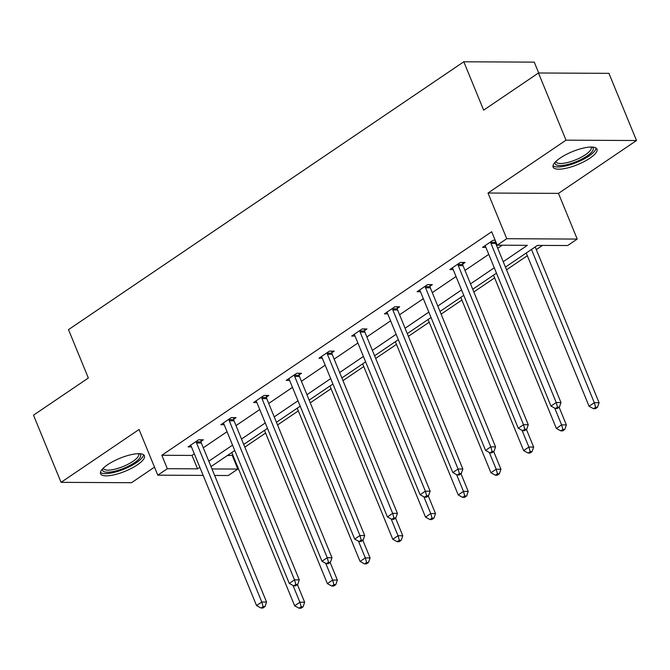 <?xml version="1.0" encoding="UTF-8"?>
<svg xmlns="http://www.w3.org/2000/svg" width="670" height="670" viewBox="0 0 670 670"><rect width="100%" height="100%" fill="white"/><g stroke="black" fill="none" stroke-linecap="round" stroke-linejoin="round"><path stroke-width="1" d="M107.644 464.695A23.71 7.002 -22.3 0 1 130.214 454.888A23.71 7.002 -22.3 0 1 144.435 455.768A23.71 7.002 -22.3 0 1 137.358 464.846A23.71 7.002 -22.3 0 1 114.788 474.653A23.71 7.002 -22.3 0 1 100.567 473.765A23.71 7.002 -22.3 0 1 107.644 464.695M560.195 158.028A23.71 7.002 -22.3 0 1 582.758 148.229A23.71 7.002 -22.3 0 1 596.987 149.108A23.71 7.002 -22.3 0 1 589.91 158.187A23.71 7.002 -22.3 0 1 567.339 167.986A23.71 7.002 -22.3 0 1 553.11 167.106A23.71 7.002 -22.3 0 1 560.195 158.028M203.161 475.399L157.802 475.172L139.067 429.487L61.054 482.35L33.5 415.174L88.34 378.014L68.499 329.64L463.799 61.774L483.64 110.148L538.471 72.988L608.946 73.348L636.5 140.524L566.024 140.164L488.011 193.027L506.755 238.704L577.222 239.073L567.683 245.538L537.491 245.379L505.44 267.104M538.471 72.988L566.024 140.164M61.054 482.35L131.529 482.71L154.502 467.141M488.011 193.027L558.487 193.387L636.5 140.524M558.487 193.387L577.222 239.073M227.264 455.6L232.9 455.223M244.826 447.141L265.613 433.055M277.548 424.973L298.326 410.886M310.26 402.804L331.047 388.717M342.973 380.635L363.76 366.549M375.686 358.467L396.472 344.38M408.399 336.298L429.185 322.211M441.111 314.13L461.898 300.043M473.832 291.961L494.611 277.882M506.545 269.792L527.332 255.714M536.293 249.642L542.533 245.404M232.306 455.625L237.816 469.067L228.269 475.532L214.634 475.457M538.722 72.988L534.275 62.143L463.799 61.774M233.73 419.227L236.075 417.636L231.317 417.611L220.832 424.713L224.19 424.73M299.163 374.89L301.508 373.299L296.743 373.274L286.257 380.376L289.616 380.392M364.589 330.553L366.934 328.962L362.177 328.937L351.691 336.038L355.041 336.055M430.014 286.216L432.359 284.624L427.602 284.599L417.117 291.71L420.475 291.726M495.197 240.279L493.028 240.262L482.542 247.372L485.901 247.389M503.229 261.71L527.399 245.329L497.207 245.17L491.696 231.736L161.83 455.265L192.022 455.424L194.325 453.858M203.286 447.786L227.038 431.689M235.999 425.618L259.759 409.521M268.72 403.449L292.472 387.352M301.433 381.28L325.185 365.184M334.146 359.112L357.897 343.015M366.859 336.943L390.61 320.846M399.571 314.774L423.323 298.678M432.284 292.606L456.044 276.509M465.005 270.437L488.757 254.349M497.718 248.269L502.249 245.203M462.736 264.047L465.081 262.456L460.315 262.431L449.83 269.541L453.188 269.558M397.302 308.384L399.647 306.793L394.89 306.768L384.404 313.87L387.762 313.895M331.876 352.722L334.221 351.13L329.456 351.105L318.97 358.207L322.329 358.224M266.442 397.059L268.796 395.467L264.03 395.442L253.545 402.544L256.903 402.561M201.017 441.396L203.362 439.805L198.605 439.78L188.119 446.882L191.469 446.898M497.207 245.17L506.755 238.704M157.802 475.172L167.341 468.707L197.533 468.858L199.836 467.292M161.83 455.265L167.341 468.707M208.797 461.22L232.549 445.123M241.51 439.051L265.27 422.954M274.223 416.882L297.983 400.786M306.944 394.714L330.695 378.625M339.656 372.545L363.408 356.457M372.369 350.385L396.121 334.288M405.082 328.216L428.833 312.12M437.795 306.048L461.555 289.951M470.516 283.879L494.267 267.782M211.963 468.933L237.816 469.067M496.478 273.176L472.727 289.272M463.766 295.344L440.014 311.441M431.053 317.513L407.293 333.61M398.332 339.682L374.58 355.778M365.619 361.85L341.868 377.939M332.906 384.019L309.155 400.107M300.194 406.179L276.442 422.276M267.481 428.348L243.721 444.444M234.76 450.516L211.008 466.613M192.022 455.424L197.533 468.858M490.683 241.853L490.725 242.331A3.04 2.37 -89.7 0 0 490.984 243.436L556.226 402.519L550.983 406.07L485.742 246.987A3.04 2.37 -89.7 0 0 485.172 246.091L484.887 245.781M495.348 240.639L495.482 242.356A3.04 2.37 -89.7 0 0 495.741 243.461L560.983 402.544L556.226 402.519L557.515 407.084L555.413 408.507L557.323 408.516L559.417 407.092L557.515 407.084M559.417 407.092L560.983 402.544M550.983 406.07L555.413 408.507M526.226 253.017L589.072 406.263L594.315 402.712L599.081 402.737L535.188 246.945M595.605 407.276L593.511 408.7L595.412 408.708L597.514 407.285L595.605 407.276L594.315 402.712L531.469 249.466M593.511 408.7L589.072 406.263M599.081 402.737L597.514 407.285M457.97 264.022L458.004 264.499A3.04 2.37 -89.7 0 0 458.263 265.605L523.513 424.688L518.27 428.239L453.02 269.156A3.04 2.37 -89.7 0 0 452.459 268.26L452.175 267.95M462.602 262.447L462.769 264.524A3.04 2.37 -89.7 0 0 463.029 265.63L528.27 424.713L523.513 424.688L524.803 429.252L522.701 430.676L524.61 430.684L526.704 429.261L524.803 429.252M526.704 429.261L528.27 424.713M518.27 428.239L522.701 430.676M425.257 286.191L425.291 286.668A3.04 2.37 -89.7 0 0 425.55 287.773L490.792 446.856L485.557 450.407L420.308 291.324A3.04 2.37 -89.7 0 0 419.747 290.428L419.462 290.118M429.889 284.616L430.056 286.693A3.04 2.37 -89.7 0 0 430.316 287.798L495.557 446.873L490.792 446.856L492.081 451.421L489.988 452.836L491.889 452.853L493.991 451.429L492.081 451.421M493.991 451.429L495.557 446.873M485.557 450.407L489.988 452.836M493.514 275.186L556.36 428.432L561.602 424.88L566.368 424.906L559.14 407.285M562.892 429.445L560.798 430.869L562.7 430.877L564.793 429.453L562.892 429.445L561.602 424.88L554.735 408.13M560.798 430.869L556.36 428.432M566.368 424.906L564.793 429.453M460.793 297.354L523.647 450.6L528.89 447.049L533.655 447.074L526.427 429.453M530.179 451.614L528.077 453.037L529.987 453.046L532.081 451.622L530.179 451.614L528.89 447.049L522.022 430.299M528.077 453.037L523.647 450.6M533.655 447.074L532.081 451.622M592.012 147.04A20.519 6.055 -22.3 0 1 588.076 155.281A20.519 6.055 -22.3 0 1 568.336 164.301A20.519 6.055 -22.3 0 1 555.204 162.132M555.924 161.403A18.994 5.611 157.7 0 0 556.041 161.822A18.994 5.611 157.7 0 0 568.219 162.333A18.994 5.611 157.7 0 0 591.191 147.408A18.994 5.611 157.7 0 0 590.974 147.023M553.001 165.75A23.559 6.951 157.7 0 0 567.473 165.532A23.559 6.951 157.7 0 0 596.116 148.07M139.461 453.699A20.519 6.055 -22.3 0 1 135.533 461.948A20.519 6.055 -22.3 0 1 115.793 470.96A20.519 6.055 -22.3 0 1 102.652 468.791M103.381 468.062A18.994 5.611 157.7 0 0 103.49 468.481A18.994 5.611 157.7 0 0 115.667 469A18.994 5.611 157.7 0 0 138.648 454.067A18.994 5.611 157.7 0 0 138.43 453.682M100.45 472.409A23.559 6.951 157.7 0 0 114.93 472.191A23.559 6.951 157.7 0 0 143.564 454.729M392.545 308.359L392.578 308.837A3.04 2.37 -89.7 0 0 392.838 309.942L458.079 469.025L452.836 472.576L387.595 313.493A3.04 2.37 -89.7 0 0 387.034 312.597L386.749 312.287M397.176 306.785L397.344 308.862A3.04 2.37 -89.7 0 0 397.603 309.967L462.844 469.042L458.079 469.025L459.369 473.59L457.275 475.005L459.176 475.022L461.278 473.598L459.369 473.59M461.278 473.598L462.844 469.042M452.836 472.576L457.275 475.005M428.08 319.523L490.934 472.769L496.177 469.218L500.934 469.243L493.706 451.622M497.467 473.782L495.365 475.206L497.274 475.214L499.368 473.791L497.467 473.782L496.177 469.218L489.309 452.468M495.365 475.206L490.934 472.769M500.934 469.243L499.368 473.791M359.824 330.528L359.865 331.005A3.04 2.37 -89.7 0 0 360.125 332.111L425.366 491.185L420.123 494.745L354.882 335.662A3.04 2.37 -89.7 0 0 354.321 334.766L354.036 334.456M364.463 328.945L364.622 331.03A3.04 2.37 -89.7 0 0 364.89 332.136L430.132 491.211L425.366 491.185L426.656 495.758L424.562 497.173L426.463 497.19L428.557 495.767L426.656 495.758M428.557 495.767L430.132 491.211M420.123 494.745L424.562 497.173M395.367 341.692L458.221 494.937L463.464 491.386L468.221 491.411L460.994 473.782M464.754 495.951L462.652 497.375L464.561 497.383L466.655 495.959L464.754 495.951L463.464 491.386L456.588 474.636M462.652 497.375L458.221 494.937M468.221 491.411L466.655 495.959M327.111 352.696L327.153 353.174A3.04 2.37 -89.7 0 0 327.412 354.279L392.654 513.354L387.411 516.913L322.17 357.83A3.04 2.37 -89.7 0 0 321.608 356.934L321.315 356.624M331.75 351.114L331.91 353.199A3.04 2.37 -89.7 0 0 332.169 354.304L397.419 513.379L392.654 513.354L393.943 517.927L391.841 519.342L393.751 519.351L395.844 517.935L393.943 517.927M395.844 517.935L397.419 513.379M387.411 516.913L391.841 519.342M362.654 363.86L425.509 517.106L430.743 513.555L435.508 513.58L428.281 495.951M432.033 518.119L429.939 519.543L431.84 519.552L433.942 518.128L432.033 518.119L430.743 513.555L423.875 496.805M429.939 519.543L425.509 517.106M435.508 513.58L433.942 518.128M294.398 374.865L294.44 375.342A3.04 2.37 -89.7 0 0 294.7 376.448L359.941 535.523L354.698 539.082L289.457 379.999A3.04 2.37 -89.7 0 0 288.887 379.103L288.603 378.793M299.029 373.282L299.197 375.368A3.04 2.37 -89.7 0 0 299.457 376.473L364.698 535.548L359.941 535.523L361.231 540.095L359.128 541.511L361.038 541.519L363.132 540.104L361.231 540.095M363.132 540.104L364.698 535.548M354.698 539.082L359.128 541.511M329.942 386.029L392.788 539.275L398.03 535.724L402.796 535.749L395.568 518.119M399.32 540.288L397.226 541.712L399.127 541.72L401.229 540.296L399.32 540.288L398.03 535.724L391.163 518.974M397.226 541.712L392.788 539.275M402.796 535.749L401.229 540.296M261.685 397.034L261.719 397.511A3.04 2.37 -89.7 0 0 261.978 398.616L327.228 557.691L321.985 561.242L256.736 402.168A3.04 2.37 -89.7 0 0 256.175 401.271L255.89 400.953M266.317 395.451L266.484 397.536A3.04 2.37 -89.7 0 0 266.744 398.642L331.985 557.716L327.228 557.691L328.509 562.264L326.416 563.679L328.317 563.688L330.419 562.272L328.509 562.264M330.419 562.272L331.985 557.716M321.985 561.242L326.416 563.679M297.22 408.197L360.075 561.443L365.317 557.892L370.083 557.917L362.855 540.288M366.607 562.457L364.514 563.88L366.415 563.889L368.508 562.465L366.607 562.457L365.317 557.892L358.45 541.142M364.514 563.88L360.075 561.443M370.083 557.917L368.508 562.465M228.972 419.202L229.006 419.68A3.04 2.37 -89.7 0 0 229.266 420.785L294.507 579.86L289.264 583.411L224.023 424.336A3.04 2.37 -89.7 0 0 223.462 423.432L223.177 423.122M233.604 417.619L233.771 419.705A3.04 2.37 -89.7 0 0 234.031 420.81L299.272 579.885L294.507 579.86L295.797 584.424L293.703 585.848L295.604 585.856L297.706 584.441L295.797 584.424M297.706 584.441L299.272 579.885M289.264 583.411L293.703 585.848M264.508 430.366L327.362 583.612L332.605 580.061L337.37 580.078L330.142 562.457M333.894 584.625L331.792 586.041L333.702 586.057L335.796 584.634L333.894 584.625L332.605 580.061L325.737 563.311M331.792 586.041L327.362 583.612M337.37 580.078L335.796 584.634M196.251 441.371L196.293 441.848A3.04 2.37 -89.7 0 0 196.553 442.954L261.794 602.029L256.551 605.58L191.31 446.505A3.04 2.37 -89.7 0 0 190.749 445.6L190.464 445.29M200.891 439.788L201.059 441.873A3.04 2.37 -89.7 0 0 201.318 442.979L266.559 602.054L261.794 602.029L263.084 606.593L260.99 608.017L262.891 608.025L264.985 606.61L263.084 606.593M264.985 606.61L266.559 602.054M256.551 605.58L260.99 608.017M231.795 452.526L294.649 605.781L299.892 602.23L304.649 602.246L297.421 584.625M301.182 606.794L299.08 608.209L300.989 608.226L303.083 606.802L301.182 606.794L299.892 602.23L293.024 585.471M299.08 608.209L294.649 605.781M304.649 602.246L303.083 606.802M490.725 242.331L495.482 242.356M490.984 243.436L495.741 243.461M458.004 264.499L462.769 264.524M458.263 265.605L463.029 265.63M425.291 286.668L430.056 286.693M425.55 287.773L430.316 287.798M392.578 308.837L397.344 308.862M392.838 309.942L397.603 309.967M359.865 331.005L364.622 331.03M360.125 332.111L364.89 332.136M327.153 353.174L331.91 353.199M327.412 354.279L332.169 354.304M294.44 375.342L299.197 375.368M294.7 376.448L299.457 376.473M261.719 397.511L266.484 397.536M261.978 398.616L266.744 398.642M229.006 419.68L233.771 419.705M229.266 420.785L234.031 420.81M196.293 441.848L201.059 441.873M196.553 442.954L201.318 442.979"/></g></svg>
